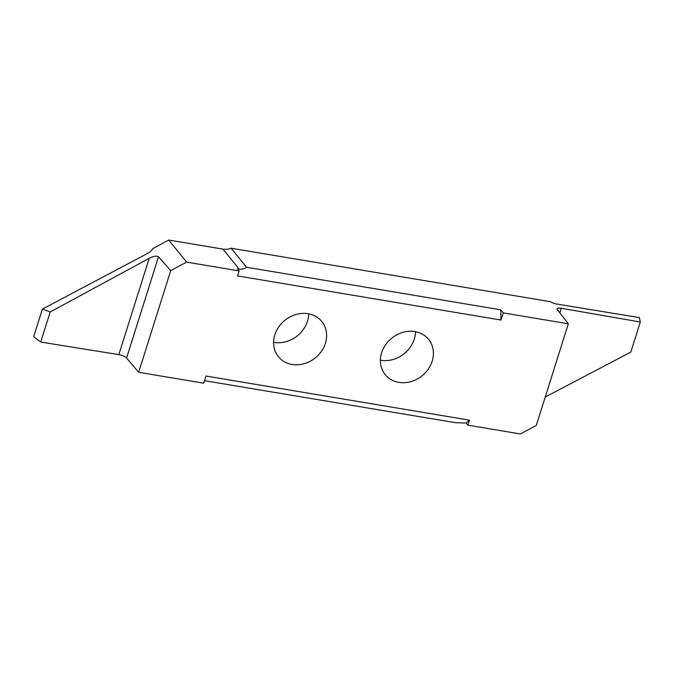 <?xml version="1.0" encoding="UTF-8"?>
<svg xmlns="http://www.w3.org/2000/svg" width="674" height="674" viewBox="0 0 674 674"><rect width="100%" height="100%" fill="white"/><g stroke="black" fill="none" stroke-linecap="round" stroke-linejoin="round"><path stroke-width="1.01" d="M415.496 331.709A27.946 24.171 -39 0 1 414.266 339.132A27.946 24.171 -39 0 1 380.397 360.177M432.177 361.222A27.946 24.171 -39 0 1 410.938 381.619A27.946 24.171 -39 0 1 385.199 374.592A27.946 24.171 -39 0 1 381.627 352.755A27.946 24.171 -39 0 1 402.875 332.358A27.946 24.171 -39 0 1 428.613 339.384A27.946 24.171 -39 0 1 432.177 361.222M308.7 313.823A27.946 24.171 -39 0 1 307.47 321.245A27.946 24.171 -39 0 1 273.593 342.291M325.382 343.336A27.946 24.171 -39 0 1 304.134 363.733A27.946 24.171 -39 0 1 278.404 356.706A27.946 24.171 -39 0 1 274.832 334.868A27.946 24.171 -39 0 1 296.08 314.472A27.946 24.171 -39 0 1 321.81 321.498A27.946 24.171 -39 0 1 325.382 343.336M152.619 248.773L152.678 248.596C152.071 250.273 150.251 251.95 147.193 253.635L42.378 309.113L50.221 311.961L149.198 258.311C153.664 256.12 156.756 255.614 158.491 256.811L170.733 270.611L186.631 262.127L239.144 270.923L237.568 275.927L501.009 320.049L500.774 309.829L503.259 312.896L568.342 323.79L557.406 309.695A6.293 1.921 -162.5 0 1 557.128 308.802A6.293 1.921 -162.5 0 1 561.24 308.254L640.3 322.003L639.373 317.606L557.01 304.084A6.293 1.921 -162.5 0 1 550.54 301.725L231.115 248.234L246.541 267.249L500.774 309.829M170.733 270.611L138.667 372.292L126.586 358.004A6.293 1.921 17.5 0 0 118.835 354.625L40.735 342.055L33.7 336.638L42.378 309.113M469.441 420.155L467.866 425.168L466.122 423.019L469.441 420.155L206 376.041L203.75 383.194L138.667 372.292M568.342 323.79L536.277 425.479L520.379 433.955L467.866 425.168M503.259 312.896L501.009 320.049M204.542 380.675L455.489 422.699L466.122 423.019M152.653 248.681L168.719 240.045L222.942 249.119A15.746 13.615 141 0 0 231.115 248.234M168.719 240.045L186.631 262.127M640.3 322.003L630.813 352.098L545.249 397.02M239.144 270.923L237.408 268.774L239.11 269.061L222.942 249.119M246.541 267.249C244.291 268.892 241.814 269.49 239.11 269.061M40.735 342.055L50.221 311.961M561.24 308.254L559.808 312.795M118.835 354.625L149.198 258.311M158.491 256.811L126.586 358.004"/></g></svg>
